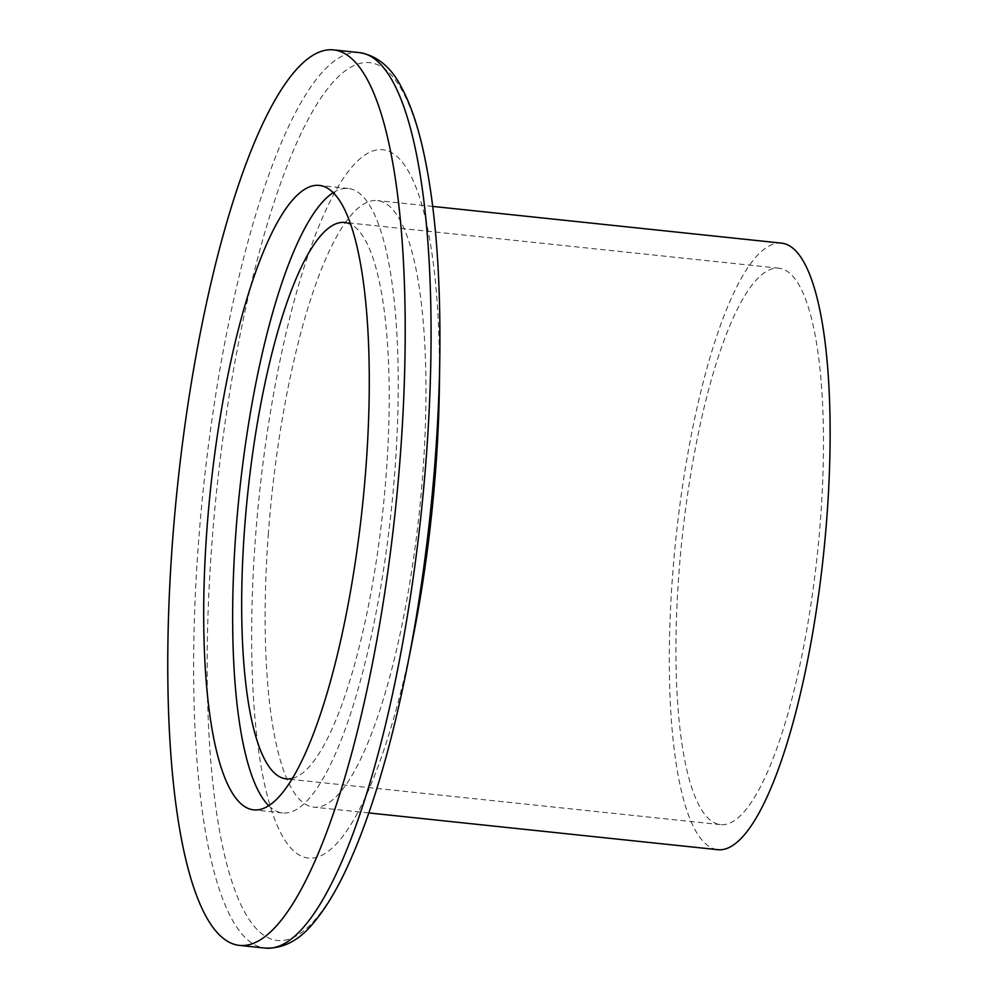 <?xml version="1.0" encoding="UTF-8"?>
<svg xmlns="http://www.w3.org/2000/svg" width="998" height="998" viewBox="0 0 998 998"><rect width="100%" height="100%" fill="white"/><g stroke="black" fill="none" stroke-linecap="round" stroke-linejoin="round"><path stroke-width="0.75" stroke-dasharray="4.99 3.74" d="M292.352 778.403A279.739 68.089 -84 0 0 386.226 473.863A279.739 68.089 -84 0 0 350.71 224.263M820.493 519.596A279.739 68.089 -84 0 0 779.014 268.225A279.739 68.089 -84 0 0 678.927 573.251A279.739 68.089 -84 0 0 720.419 824.622A279.739 68.089 -84 0 0 820.493 519.596M781.659 243.15A304.951 74.226 -84 0 0 672.552 575.659A304.951 74.226 -84 0 0 717.774 849.685M268.387 533.094A304.951 74.226 -84 0 0 313.609 807.133A304.951 74.226 -84 0 0 422.715 474.611A304.951 74.226 -84 0 0 377.494 200.586A304.951 74.226 -84 0 0 268.387 533.094M439.37 388.297A356.124 86.689 -84 0 0 361.288 157.696A356.124 86.689 -84 0 0 255.438 538.009A356.124 86.689 -84 0 0 298.377 854.5A356.124 86.689 -84 0 0 413.234 636.437M268.687 805.673A313.946 76.422 -84 0 0 282.559 812.908A313.946 76.422 -84 0 0 394.884 470.582A313.946 76.422 -84 0 0 348.327 188.46A313.946 76.422 -84 0 0 333.245 192.651M359.505 52.62A450.21 109.593 -84 0 0 198.427 543.536A450.21 109.593 -84 0 0 265.194 948.1M407.409 665.828A441.316 107.422 96 0 1 265.069 936.062A441.316 107.422 96 0 1 211.863 543.86A441.316 107.422 96 0 1 343.025 72.555A441.316 107.422 96 0 1 439.794 358.332M779.014 268.225L344.747 222.492M368.848 812.946L313.609 807.133M348.327 188.46L319.372 185.416M282.559 812.908L253.617 809.865M432.733 206.411L377.494 200.586M720.419 824.622L286.152 778.877"/><path stroke-width="1.5" d="M350.71 224.263A279.739 68.089 -84 0 0 344.747 222.492A279.739 68.089 -84 0 0 244.66 527.505A279.739 68.089 -84 0 0 286.152 778.877A279.739 68.089 -84 0 0 292.352 778.403M368.848 812.946L717.774 849.685A304.951 74.226 -84 0 0 826.88 517.176A304.951 74.226 -84 0 0 781.659 243.15L432.733 206.411M407.409 665.828L413.234 636.437A356.124 86.689 -84 0 0 435.664 469.709A356.124 86.689 -84 0 0 439.37 388.297L439.794 358.332A441.316 107.422 96 0 1 435.203 459.217A441.316 107.422 96 0 1 407.409 665.828C390.156 752.13 369.21 821.142 344.572 872.826C335.079 892.511 325.261 908.542 315.118 920.905C300.373 939.804 283.731 948.873 265.194 948.1A450.21 109.593 -84 0 0 426.271 457.196A450.21 109.593 -84 0 0 359.505 52.62L333.644 49.9A450.21 109.593 -84 0 0 172.567 540.804A450.21 109.593 -84 0 0 239.333 945.38A450.21 109.593 -84 0 0 400.41 454.464A450.21 109.593 -84 0 0 333.644 49.9M365.929 467.538A313.946 76.422 -84 0 0 319.372 185.416A313.946 76.422 -84 0 0 207.048 527.742A313.946 76.422 -84 0 0 253.617 809.865A313.946 76.422 -84 0 0 365.929 467.538M333.245 192.651A313.946 76.422 -84 0 0 236.002 530.786A313.946 76.422 -84 0 0 268.687 805.673M265.194 948.1L239.333 945.38M359.505 52.62C377.793 55.726 392.177 68.064 402.668 89.62C410.016 103.829 416.278 121.544 421.455 142.776C434.791 198.465 440.891 270.321 439.794 358.332"/></g></svg>
